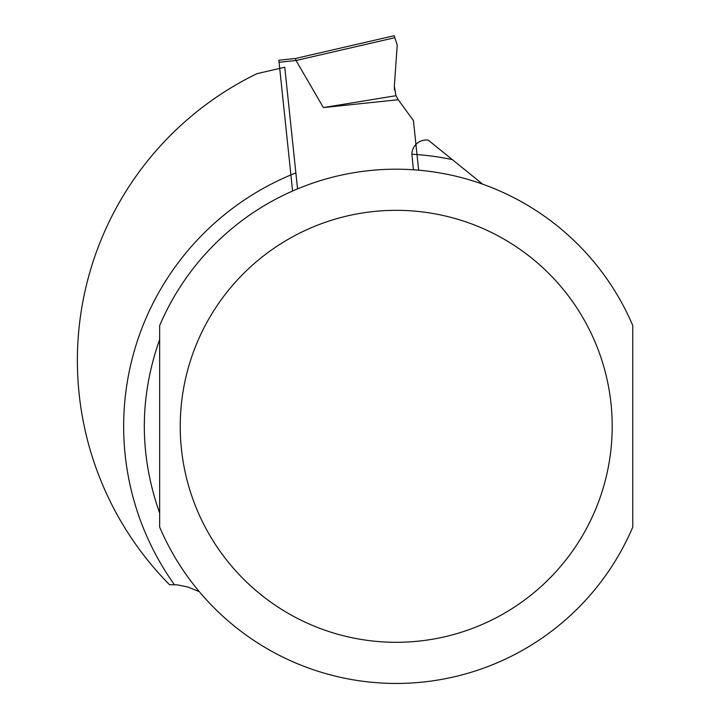 <?xml version="1.0" encoding="UTF-8"?>
<svg xmlns="http://www.w3.org/2000/svg" width="714" height="714" viewBox="0 0 714 714"><rect width="100%" height="100%" fill="white"/><g stroke="black" fill="none" stroke-linecap="round" stroke-linejoin="round"><path stroke-width="1.07" d="M292.597 190.995L278.853 60.226L295.489 58.486L394.173 35.7L394.815 37.699L296.033 60.503L323.38 107.573L395.967 95.712L394.351 86.18L397.225 45.107L394.815 37.699M323.38 107.573L398.233 99.71L395.967 95.712M394.431 89.919L394.351 86.18M279.067 62.279L296.033 60.494A35.209 2.053 -13 0 1 296.033 60.494A35.209 2.053 167 0 0 296.033 60.503L295.489 58.486L278.853 60.226M398.233 99.71L413.433 120.63L418.645 170.173M413.433 169.771L411.898 154.215A14.396 14.396 0 0 1 428.302 140.158L482.619 184.141M159.659 339.498C139.212 397.377 139.212 455.255 159.659 513.134L159.659 339.498M174.403 584.704A272.552 272.552 0 0 1 295.864 172.913L284.761 67.25L256.995 73.658A318.837 318.837 0 0 0 169.53 584.704L177.036 584.811L187.684 586.944L199.295 591.647M295.864 172.913L297.542 188.88M632.774 426.32L632.774 527.093A257.129 257.129 0 0 1 159.659 527.093L159.659 325.548A257.129 257.129 0 0 1 632.774 325.548L632.774 426.32M411.898 154.215A272.552 272.552 0 0 1 452.31 159.597M159.659 325.548A257.129 257.129 0 0 1 632.774 325.548M632.774 527.093A257.129 257.129 0 0 1 159.659 527.093M612.201 426.32A215.985 215.985 0 0 1 288.224 613.362A215.985 215.985 0 0 1 288.224 239.27A215.985 215.985 0 0 1 612.201 426.32"/></g></svg>
